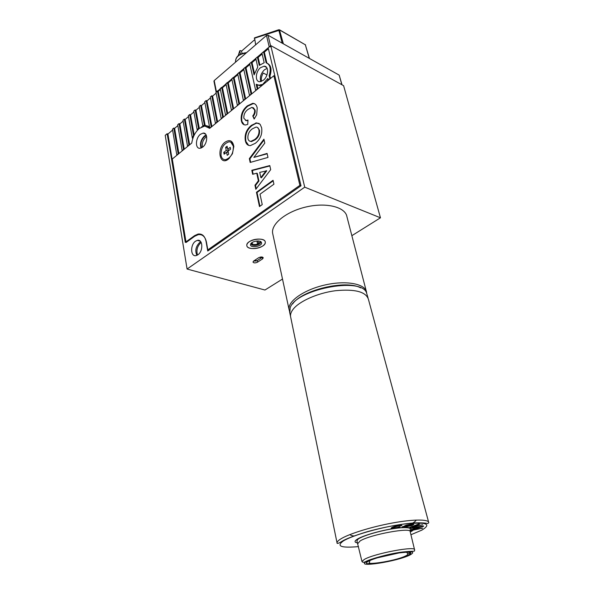 <?xml version="1.0" encoding="UTF-8"?>
<svg xmlns="http://www.w3.org/2000/svg" width="594" height="594" viewBox="0 0 594 594"><rect width="100%" height="100%" fill="white"/><g stroke="black" fill="none" stroke-linecap="round" stroke-linejoin="round"><path stroke-width="0.89" d="M261.605 243.028C261.806 246.51 250.274 248.277 250.512 244.721L250.616 244.164C251.411 241.35 259.875 239.783 261.33 242.189L261.605 243.028M251.537 242.961L251.284 243.904C251.411 246.74 260.699 245.188 260.514 242.359L259.868 241.268M260.335 241.736C257.803 244.698 254.789 245.307 251.292 243.57M265.303 242.463L265.28 242.114C265.058 236.434 246.235 239.649 246.8 245.285L246.822 245.53C247.089 251.188 265.592 248.106 265.303 242.463M209.467 126.544L204.381 125.215L202.784 125.601L203.594 125.943L201.477 126.975M210.142 127.636L209.541 126.945L204.73 101.752L206.163 100.535L211.204 126.774L210.417 127.755M209.526 126.878L208.197 126.96M268.399 48.715L264.33 52.175L263.536 51.745L261.939 53.104L264.182 62.741L259.274 65.399L257.351 57.009L255.762 58.353L257.751 67.063L254.084 74.889L251.232 62.207L249.666 63.543L255.658 90.31L257.261 88.996L256.2 84.303L258.962 85.209L261.746 84.548L262.162 85.328M206.385 135.573L204.507 136.583C201.114 140.177 200.156 143.926 201.633 147.809M202.502 147.267C201.782 143.436 202.896 140.058 205.843 137.14L206.653 136.583M261.471 81.378C260.974 78.712 261.568 75.928 263.246 73.032L266.951 74.933M262.704 245.99C257.61 249.643 246.97 249.369 246.822 245.53C246.703 244.238 247.542 242.976 249.317 241.721C254.41 238.008 265.169 238.305 265.28 242.114C265.399 243.443 264.545 244.735 262.704 245.99M260.491 67.701C255.353 71.674 254.863 81.979 259.853 81.697L263.372 80.235C268.533 76.322 269.075 65.971 264.144 66.186L260.491 67.701M267.137 68.362L264.471 69.765C260.818 73.478 259.593 77.42 260.803 81.586M197.475 255.056C196.139 250.178 197.334 245.998 201.054 242.515L201.173 242.434M195.545 241.194C190.05 244.743 190.518 257.157 196.131 255.598L197.869 254.804C203.4 251.314 202.955 238.855 197.401 240.355L195.545 241.194M200.824 241.847L199.733 242.456C195.79 246.406 194.839 250.705 196.874 255.361M263.996 83.828L263.446 83.546L267.842 78.445L268.473 80.153M252.101 242.538L252.472 244.379M255.591 259.749L255.873 261.16M262.496 257.105L257.269 260.573L253.445 261.189M256.927 241.008L257.558 244.082M260.231 257.091L260.506 258.442M267.582 63.432C271.154 65.481 271.933 69.691 269.943 76.069L269.141 75.653C271.228 68.77 270.218 64.486 266.127 62.801L263.536 51.745M266.81 81.519L268.139 79.7M257.313 84.912L259.764 85.603L261.924 85.209M257.024 84.794L257.93 88.803M263.446 83.546L261.895 85.194M269.141 75.653L269.847 78.675L268.206 80.019M269.943 76.069L270.508 78.49M171.584 159.266L167.129 133.724L165.221 135.343L187.08 269.037L304.729 187.169L270.775 45.59L268.176 47.795L301.002 185.781L207.744 251.017L206.036 241.35C204.841 236.004 202.19 233.568 198.077 234.051L194.594 235.632L185.291 242.367L171.584 159.266L172.371 159.563M274.814 75.676L274.413 76.01M264.33 52.175L266.884 63.053M262.147 54.024L258.145 57.425L259.86 64.88M258.145 57.425L257.351 57.009M255.977 59.274L252.027 62.622L254.462 73.411M252.027 62.622L251.232 62.207M249.874 64.456L245.983 67.761L251.752 93.867M245.181 67.352L251.076 94.067L249.495 95.367L243.637 68.666L245.181 67.352L245.983 67.761M243.837 69.58L240.006 72.832L245.641 98.871M239.204 72.431L244.966 99.087L243.399 100.364L237.674 73.738L239.204 72.431L240.006 72.832M237.875 74.644L234.095 77.851L239.605 103.824M233.293 77.458L238.922 104.039L237.377 105.301L231.786 78.75L233.293 77.458L234.095 77.851M231.972 79.655L228.252 82.818L233.635 108.717M227.45 82.425L232.952 108.932L231.422 110.187L225.958 83.702L227.45 82.425L228.252 82.818M226.143 84.608L222.475 87.719L227.74 113.551M221.673 87.34L227.049 113.773L225.534 115.013L220.196 88.595L221.673 87.34L222.475 87.719M220.381 89.501L218.228 91.328L223.403 117.107M217.426 90.949L222.713 117.337L221.213 118.562L215.964 92.196L217.426 90.949L218.228 91.328M216.142 93.102L212.563 96.139L217.619 121.852M211.761 95.768L216.921 122.082L215.444 123.292L210.313 97L211.761 95.768L212.563 96.139M210.491 97.899L206.964 100.898L211.902 126.537M206.964 100.898L206.163 100.535M204.9 102.651L201.418 105.606L205.182 125.557M201.418 105.606L200.624 105.242L204.381 125.215M200.624 105.242L199.205 106.452L202.784 125.601M199.369 107.343L195.938 110.254L199.302 128.438C195.226 132.076 192.723 136.947 191.765 143.043L172.282 159.014L186.085 242.493L194.706 236.256L198.27 234.645C202.495 234.147 205.22 236.642 206.445 242.137L207.811 249.874L299.888 185.365L273.871 75.728L209.667 128.371L204.767 126.025L199.28 128.453M195.144 109.905L198.53 128.282L197.149 129.692L193.741 111.1L195.144 109.905L195.938 110.254M199.161 128.549L198.53 128.282M197.72 129.938L197.149 129.692M193.904 111.991L190.518 114.857L194.186 135.135M189.724 114.516L193.488 135.38L192.367 138.172L188.335 115.696L189.724 114.516L190.518 114.857M193.971 135.581L193.488 135.38M192.85 138.365L192.367 138.172M188.491 116.58L185.157 119.416L189.649 144.773M184.355 119.075L188.944 145.025L187.541 146.176L182.989 120.24L184.355 119.075L185.157 119.416M183.145 121.124L179.856 123.916L184.244 149.205M179.054 123.582L183.531 149.465L182.15 150.601L177.695 124.74L179.054 123.582L179.856 123.916M177.851 125.624L174.614 128.371L178.891 153.594M173.812 128.044L178.178 153.853L176.812 154.975L172.468 129.188L173.812 128.044L174.614 128.371M172.616 130.071L167.931 134.044L172.134 159.474M167.931 134.044L167.129 133.724M270.775 45.59L343.607 85.685L380.464 217.805L304.729 187.169M258.026 240.986L258.568 243.622M261.323 256.957L261.494 257.796M258.657 257.729L253.712 260.989L252.985 262.051C253.801 263.135 255.331 263.164 257.588 262.14L262.526 258.902L263.268 257.811C262.459 256.719 260.922 256.697 258.657 257.729M187.08 269.037L264.954 290.028L282.499 279.054M351.863 235.684L380.464 217.805M230.205 147.319L230.569 149.139L228.066 151.099L228.683 154.18L227.205 155.331L226.596 152.25L224.116 154.195L223.76 152.383L226.24 150.438L225.631 147.371L227.094 146.221L227.702 149.28L230.205 147.319M224.02 159.541L225.98 159.868L229.418 158.242M233.85 146.956L230.836 142.189M221.065 155.539C221.718 158.405 223.218 159.793 225.564 159.704C230.992 157.729 233.576 153.141 233.316 145.938C232.648 143.147 231.185 141.78 228.92 141.832C223.455 143.726 220.842 148.3 221.065 155.539M228.274 152.138L226.596 152.25M225.475 153.126L223.76 152.383M228.141 151.455L227.175 152.213M228.081 151.173L226.24 150.438M228.029 149.643L228.289 150.921M227.457 148.04L225.631 147.371M228.824 150.505L227.702 149.28M210.291 127.859L209.118 127.732M225.067 142.174C216.29 148.641 219.661 166.29 228.43 159.103L232.447 153.735L233.821 146.399C232.707 140.622 229.789 139.211 225.067 142.174M200.371 134.333C195.352 138.105 195.077 149.005 200.059 148.285L202.725 147.097C207.766 143.377 208.078 132.425 203.148 133.093L200.371 134.333M206.14 134.994L204.403 136.011C200.802 139.753 199.695 143.77 201.069 148.055M269.787 165.578L270.693 169.646L255.828 189.3L254.975 185.231L258.375 180.799L256.749 173.188L252.665 174.294L251.811 170.27L269.787 165.578M255.346 143.288L250.408 145.597C247.683 145.619 245.983 143.948 245.315 140.578C244.453 134.482 246.473 129.403 251.373 125.356L256.63 122.854L260.113 124.28L261.635 127.784C262.511 134.058 260.417 139.226 255.346 143.288M248.233 109.259C245.07 111.501 243.614 114.516 243.867 118.31L246.183 120.552L247.98 120.04L247.743 124.413L245.485 124.985C243.228 124.896 241.84 123.411 241.313 120.523C240.615 114.724 242.59 109.853 247.238 105.918L252.71 103.334C255.078 103.438 256.578 104.967 257.217 107.915L256.69 114.805L254.158 119.038L252.762 115.934C254.343 113.981 254.923 111.932 254.514 109.793L252.042 107.314L248.233 109.259M267.983 157.432L250.163 162.444L249.354 158.62L263.922 139.174L264.798 143.102L253.861 157.41L267.085 153.415L267.983 157.432M262.236 204.611L259.474 206.564L256.459 192.285L273.062 180.286L273.931 184.192L260.016 194.186L262.236 204.611M274.955 76.292L273.871 75.728M300.965 185.803L299.888 185.365M208.91 250.2L207.811 249.874M245.537 120.493L247.95 120.523M244.186 124.822L241.313 120.523M241.855 120.768C241.157 114.976 243.124 110.105 247.772 106.17L247.238 105.918M247.772 106.17L253.244 103.594L254.752 103.853M254.432 118.696L252.762 115.934M253.304 116.186C254.878 114.234 255.465 112.184 255.056 110.046L254.514 109.793M255.056 110.046L253.267 107.655M248.663 145.396L245.315 140.578M245.857 140.808C244.995 134.719 247.015 129.648 251.923 125.601L251.373 125.356M251.923 125.601L256.14 123.255L255.591 123.01M256.14 123.255L259.029 123.366M250 141.246L251.477 141.58L255.175 139.79C258.464 137.385 259.912 134.177 259.496 130.168L257.447 127.413M258.954 129.923C258.538 128.029 257.566 127.079 256.021 127.064L252.264 128.891C249.035 131.326 247.587 134.534 247.928 138.528C248.351 140.429 249.354 141.372 250.928 141.342L254.626 139.553C257.922 137.147 259.363 133.94 258.954 129.923L259.496 130.168M255.175 139.79L254.626 139.553M250.638 162.311L249.903 158.843L249.354 158.62M249.903 158.843L264.085 139.924M267.166 153.787L253.861 157.41M256.229 188.773L255.524 185.447L254.975 185.231M255.524 185.447L258.932 181.014L258.375 180.799M258.932 181.014L257.306 173.411L256.749 173.188M253.141 174.168L252.368 170.493L251.811 170.27M252.368 170.493L269.869 165.934M260.848 177.584L261.397 177.799L266.751 170.834L259.727 172.371L260.848 177.584L266.194 170.612M259.927 206.244L257.016 192.493L256.459 192.285M257.016 192.493L273.181 180.821M270.79 46.688L269.216 46.919L216.171 92.352M255.665 44.795L254.559 37.838L278.742 29.752M240.429 54.143L239.776 50.906L238.343 55.494M239.776 50.906L240.481 50.572L241.543 51.136L254.596 39.791M213.951 81.2L214.196 80.598L216.431 91.803M269.216 46.919L266.483 35.462L214.196 80.598M266.483 35.462L268.043 35.239L339.181 75.119L342.033 84.823M242.055 53.453L241.543 51.136M309.467 58.457L305.338 44.788L279.819 30.138L254.269 38.283M283.375 43.83L279.432 29.759L278.801 30.086L282.195 43.169M289.516 311.167L289.026 309.34C287.741 301.032 304.529 289.412 325.594 284.838C346.651 280.153 365.562 283.925 366.58 292.293L366.647 292.909M366.246 291.015L346.955 216.817C345.582 207.269 327.123 202.264 306.979 206.764C286.82 211.13 271.064 223.656 272.616 233.16L289.026 309.34M428.593 522.037L368.429 299.324C365.941 291.728 354.952 288.855 335.469 290.711C317.515 293.05 299.049 301.329 292.968 309.481C291.105 311.961 290.295 314.285 290.54 316.454L290.763 317.552M403.801 527.375L402.027 527.101L406.467 525.089L412.191 524.049L413.907 524.331L411.857 525.527L403.801 527.375L403.682 526.915L402.183 526.856M423.552 526.366L412.563 529.64L412.488 529.247L414.983 528.511L414.864 527.784L412.303 528.222L412.236 527.828L423.507 525.972L423.552 526.366L423.455 525.98M410.15 531.392L412.191 529.915L422.609 528.148L413.253 530.123L411.501 531.4L410.194 531.615M410.692 527.554L409.756 527.383L418.651 523.99L419.602 524.175L412.956 526.67L422.631 524.754L410.692 527.554L410.521 527.093M395.069 527.895L400.163 526.796L394.349 528.378L391.082 528.281L391.639 527.695C393.035 526.781 395.47 526.032 398.953 525.43L401.967 525.616L398.091 525.942L393.941 527.309L393.391 527.843L395.069 527.895M421.785 528.289L421.881 528.66M413.157 529.751L413.253 530.123M413.016 529.774L411.39 530.954L411.501 531.4M411.39 530.954L410.565 531.095M422.928 526.069L420.908 526.67M416.817 527.888L414.976 528.437M414.768 527.413L414.864 527.784M416.765 527.465L416.839 527.962L420.931 526.759L416.765 527.465L416.839 527.962M418.718 524.005L412.837 526.217L412.956 526.67M412.927 526.551L410.58 527.101M413.647 524.116L411.746 525.074L411.857 525.527M411.746 525.074L409.89 525.727M404.759 526.833L403.682 526.915M410.684 524.183L410.788 524.606L405.747 525.831L404.284 526.663L405.19 526.826L410.224 525.593L411.716 524.762L411.048 524.138M405.992 525.23L404.165 526.202L404.284 526.663M405.628 525.371L405.747 525.831M411.716 524.762L410.788 524.606M398.537 526.923L398.01 527.093M394.253 527.992L394.349 528.378M393.696 527.992L391.208 528.036M401.455 525.23L399.562 525.601M394.646 526.395L393.941 527.309M393.829 526.848L393.391 527.843M368.042 297.943L366.431 292.5C360.365 276.633 295.055 289.798 290.139 307.944L289.813 313.023M292.604 303.98C301.774 290.021 346.027 279.499 360.617 287.867M257.269 260.573L257.588 262.14M262.199 257.328L262.526 258.902M309.259 58.346L305.338 44.788L279.715 29.923M268.043 35.239L270.567 45.768M341.847 84.719L339.181 75.119M246.562 52.658C239.323 53.497 235.632 56.497 235.491 61.657L235.595 62.125L235.491 61.657C235.684 56.913 239.234 54.032 246.146 53.015M410.929 534.741L421.963 530.078C432.254 523.722 426.039 521.74 403.333 524.131C381.563 526.997 352.539 535.209 343.347 540.956C335.959 546.272 341.015 548.151 358.509 546.606M408.472 555.123C396.792 561.271 356.214 567.493 368.77 561.092C373.708 558.434 388.016 554.551 398.804 552.969C410.209 551.529 413.431 552.242 408.472 555.123M354.291 535.996C351.886 535.788 350.475 535.305 350.066 534.541M414.538 549.628L410.202 531.734C411.828 526.93 370.062 534.563 360.09 540.963L357.811 543.607M357.662 542.938C354.224 542.389 354.195 541.075 357.566 538.988C363.491 535.417 380.657 530.472 394.438 528.437C409.118 526.574 414.345 527.435 410.12 531.029M340.793 538.929C348.908 533.85 371.473 526.826 392.523 522.987C413.602 519.111 428.927 519.149 428.764 522.675L427.851 523.507C426.7 523.544 425.787 522.594 415.006 522.876C402.39 523.641 383.234 527.175 366.698 531.86C354.566 535.61 346.554 538.632 342.656 540.926C338.699 543.399 336.828 544.037 337.043 542.857C337.058 541.78 338.305 540.473 340.793 538.929M410.224 554.855C415.666 551.715 412.169 550.928 399.725 552.494C387.949 554.224 372.304 558.471 366.936 561.367C353.348 568.332 397.483 561.553 410.224 554.855M364.389 559.37C374.502 553.437 416.349 545.604 414.597 549.903C414.575 552.197 415.05 550.467 400.571 552.271C388.068 553.972 370.775 558.984 366.179 561.323C364.048 562.563 362.644 562.615 361.976 561.479L364.389 559.37M410.758 552.732L407.833 553.95M377.353 557.825L399.019 552.94M402.279 527.539L402.739 527.383M411.672 523.611C414.218 522.274 415.741 521.094 416.231 520.069M251.359 243.31L250.616 244.164M260.283 241.661L261.33 242.189M208.991 126.878L205.776 125.505M259.764 85.603L258.962 85.209M200.319 241.231L197.401 240.355M266.624 67.478L264.144 66.186M225.98 159.868L225.564 159.704M205.539 134.096L203.148 133.093M246.183 120.552L246.725 120.797M252.71 103.334L253.244 103.594M256.63 122.854L257.172 123.099M250.928 141.342L251.477 141.58M213.937 81.148L216.112 92.07M238.253 55.569L239.761 50.728M305.583 45.055L305.219 44.557M406.638 552.182L407.848 554.009L407.165 555.063C398.307 560.773 365.117 565.451 369.453 562.451L369.928 560.528M410.164 531.511L410.209 529.091C411.219 528.534 408.175 526.381 393.384 528.682C379.982 530.761 363.461 535.498 358.219 539.01L356.905 540.807L361.976 561.479M290.54 316.454L337.043 542.849M399.658 525.987L399.547 525.519M290.525 316.312L289.56 311.828"/></g></svg>
